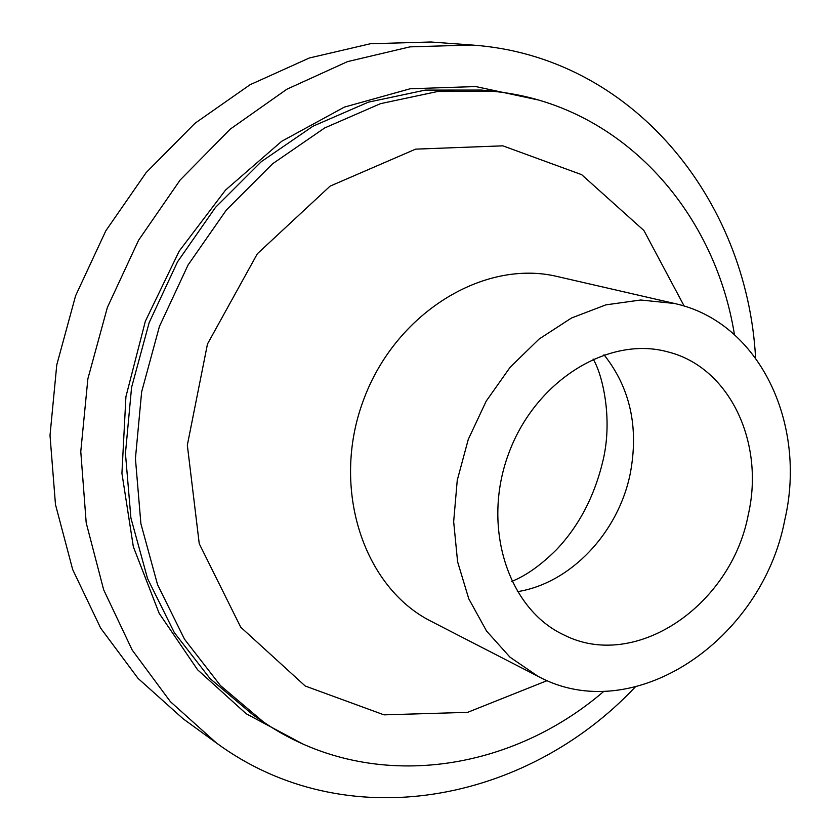 <?xml version="1.0" encoding="UTF-8"?>
<svg xmlns="http://www.w3.org/2000/svg" width="840" height="840" viewBox="0 0 840 840"><rect width="100%" height="100%" fill="white"/><g stroke="black" fill="none" stroke-linecap="round" stroke-linejoin="round"><path stroke-width="1.26" d="M635.155 687.099C525.976 802.977 345.744 837.952 216.458 743.012L170.394 701.663L132.227 650.107L103.688 589.848L86.205 522.869L80.777 451.605L87.874 378.798L107.394 307.387L138.579 240.24L180.128 180.043L230.265 129.108L286.85 89.229L347.54 61.614L409.973 46.862L471.839 45.014C631.869 55.923 746.97 198.954 755.591 357.935M748.251 514.836C731.073 605.661 635.376 671.265 564.039 634.998C508.127 609.2 481.404 527.1 508.463 454.125C534.881 380.93 608.275 335.454 667.643 351.834C729.603 367.038 764.967 442.659 748.251 514.836M603.971 691.236C507.759 774.123 367.531 793.286 263.519 722.022L220.395 685.503L184.527 639.25L157.563 584.672L140.889 523.667L135.429 458.524L141.645 391.86L159.432 326.424L188.076 264.968L226.349 210.032L272.559 163.79L324.671 127.953L380.489 103.667L437.735 91.476L494.245 91.423C619.689 104.097 714.441 209.244 734.444 334.645M784.78 519.939C761.901 640.658 633.182 728.018 537.999 676.316L510.006 657.195L486.549 631.029L468.772 598.794L457.601 561.803L453.663 521.682L457.254 480.249L468.269 439.425L486.203 401.131L510.206 367.164L539.101 339.045L571.505 318.003L605.881 304.857L640.689 300.006L674.415 303.471C759.192 321.678 807.345 423.581 784.78 519.939M216.458 743.012L183.215 718.861L138.096 678.447L100.695 628.194L72.692 569.583L55.471 504.536L50.012 435.425L56.763 364.896L75.6 295.754L105.83 230.78L146.191 172.547L194.975 123.281L250.1 84.714L309.32 58.002L370.314 43.754L430.868 42L471.839 45.014M302.201 743.663L246.172 713.738L197.578 669.774L159.159 613.316L133.339 546.756L121.926 473.288L125.916 396.732L145.341 321.269L179.203 251.097L225.561 190.04L281.694 141.288L344.379 107.1L410.161 88.767L475.65 86.552L537.758 99.855M603.992 354.764C630.231 387.849 638.977 427.466 630.242 473.613C618.429 532.613 570.717 583.349 517.314 591.686M263.519 722.022L252.851 714.777L209.979 678.51L174.332 632.615L147.525 578.498L130.914 518.028L125.444 453.485L131.565 387.461L149.153 322.665L177.534 261.817L215.471 207.428L261.303 161.658L313.016 126.189L368.413 102.144L425.271 90.101L481.425 90.058L494.245 91.423M537.999 676.316L431.382 621.432C363.489 587.538 330.729 488.502 363.163 400.964C394.874 313.173 483.819 258.657 557.561 276.581L674.415 303.471M547.166 680.61L467.607 712.351L384.006 714.851L305.225 686.018L240.713 627.175L199.248 543.722L187.331 445.147L207.48 344.001L257.365 253.743L330.089 186.134L415.611 149.142L502.866 145.834L581.658 174.657L643.902 230.507L684.191 306.106M511.76 581.396C525.976 575.726 540.855 565.183 556.395 549.759C579.106 525.819 594.668 495.936 603.11 460.11C613.126 417.638 602.081 373.401 593.114 359.037"/></g></svg>
